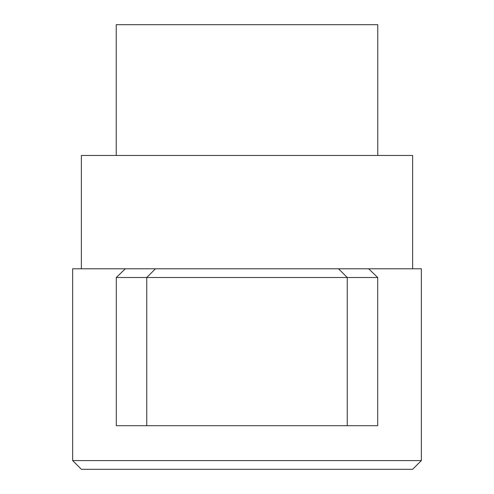<?xml version="1.0" encoding="UTF-8"?>
<svg xmlns="http://www.w3.org/2000/svg" width="494" height="494" viewBox="0 0 494 494"><rect width="100%" height="100%" fill="white"/><g stroke="black" fill="none" stroke-linecap="round" stroke-linejoin="round"><path stroke-width="0.74" d="M377.762 155.462L377.762 24.7L116.238 24.7L116.238 155.462M412.638 268.792L412.638 155.462L81.362 155.462L81.362 268.792M125.303 268.792L72.649 268.792L72.649 460.581L421.351 460.581L421.351 268.792L368.697 268.792L377.7 277.511L116.3 277.511L125.303 268.792L368.697 268.792M116.3 277.511L116.3 425.711L377.7 425.711L377.7 277.511M72.649 460.581L81.362 469.3L412.638 469.3L421.351 460.581M146.749 425.711L146.749 277.511L155.462 268.792L146.749 277.511M347.251 425.711L347.251 277.511L338.538 268.792L347.251 277.511"/></g></svg>
